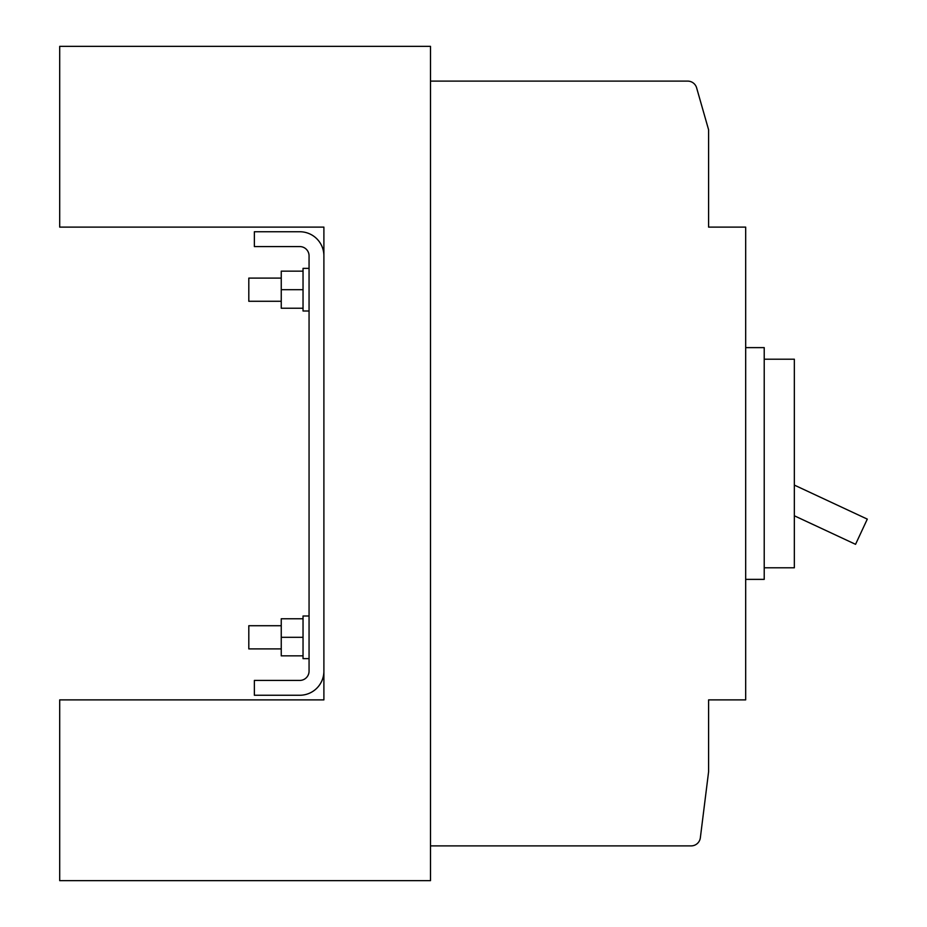 <?xml version="1.0" encoding="UTF-8"?>
<svg xmlns="http://www.w3.org/2000/svg" width="927" height="927" viewBox="0 0 927 927"><rect width="100%" height="100%" fill="white"/><g stroke="black" fill="none" stroke-linecap="round" stroke-linejoin="round"><path stroke-width="1.39" d="M254.369 680.418L254.369 695.25L299.792 695.25A24.102 24.102 0 0 0 323.894 671.148L323.894 255.852A24.102 24.102 0 0 0 299.792 231.75L254.369 231.75L254.369 246.582L299.792 246.582A9.27 9.27 0 0 1 309.062 255.852L309.062 671.148A9.27 9.27 0 0 1 299.792 680.418L254.369 680.418M281.252 648.9L248.807 648.9L248.807 625.725L281.252 625.725M281.252 655.852L281.252 618.772L303.036 618.772L303.036 655.852L281.252 655.852M281.252 637.312L303.036 637.312M309.062 658.633L303.036 658.633L303.036 615.991L309.062 615.991M281.252 301.275L248.807 301.275L248.807 278.1L281.252 278.1M281.252 289.688L281.252 308.227L303.036 308.227L303.036 271.147L281.252 271.147L281.252 289.688L303.036 289.688M309.062 311.008L303.036 311.008L303.036 268.366L309.062 268.366M687.707 81.112L430.499 81.112L430.499 845.887L691.148 845.887A9.27 9.27 0 0 0 700.348 837.765L708.599 771.727L700.348 837.765L708.599 771.727L708.599 699.885L745.679 699.885L745.679 227.115L708.599 227.115L708.599 129.78L696.617 87.833A9.27 9.27 0 0 0 687.707 81.112L671.519 81.112L687.707 81.112M708.599 129.78L696.617 87.833L708.599 129.78M671.519 845.887L691.148 845.887L671.519 845.887M745.679 347.625L764.219 347.625L764.219 579.375L745.679 579.375M764.219 567.788L794.346 567.788L794.346 359.212L764.219 359.212M794.346 515.783L855.551 544.323L867.301 519.12L794.346 485.099M430.499 880.65L430.499 46.35L59.699 46.35L59.699 227.115L323.894 227.115L323.894 699.885L59.699 699.885L59.699 880.65L430.499 880.65"/></g></svg>
